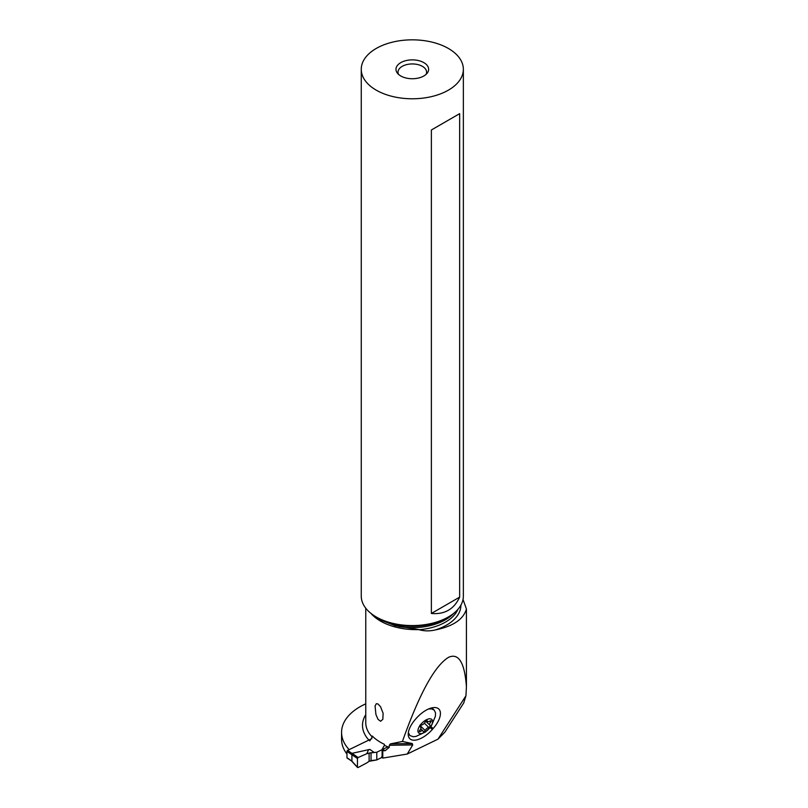 <?xml version="1.0" encoding="UTF-8"?>
<svg xmlns="http://www.w3.org/2000/svg" width="808" height="808" viewBox="0 0 808 808"><rect width="100%" height="100%" fill="white"/><g stroke="black" fill="none" stroke-linecap="round" stroke-linejoin="round"><path stroke-width="1.21" d="M369.801 749.42L368.499 749.834L366.832 753.702A33.896 21.2 124.5 0 0 369.115 753.066L374.286 752.511L369.801 749.42L351.904 753.359L347.591 750.39A0.818 0.515 -55.5 0 0 346.965 751.369L346.965 757.702A0.818 0.515 -55.5 0 0 347.127 758.066L351.914 761.207L357.439 767.176L357.439 758.51L358.096 757.53L366.832 753.702L358.096 757.53L357.439 758.51L351.914 754.652L351.914 761.207M347.591 750.39L371.872 738.633M351.793 761.277L357.53 767.479M358.096 767.529L357.439 767.176L358.096 767.529L366.832 762.893L358.096 767.529L357.439 767.176L357.439 758.51M351.914 754.652L351.793 754.127M371.034 752.743L376.791 752.248L376.791 759.924L371.034 760.601L371.034 752.743L369.115 753.066A33.896 21.2 -55.5 0 1 366.832 753.702M371.034 760.601L369.115 761.308A33.896 21.2 124.5 0 0 366.832 762.893A33.896 21.2 -55.5 0 1 369.115 761.308L376.791 759.924L381.891 757.45L376.791 759.924M387.941 746.855L376.791 752.248L387.941 746.855M365.761 703.839A62.58 36.128 0 0 0 359.893 706.828A62.58 36.128 0 0 0 341.572 732.371A62.58 36.128 0 0 0 349.167 749.632M463.782 702.758L465.953 695.759L466.428 686.689L466.428 609.02L463.024 599.455M346.965 754.056A62.58 36.128 180 0 1 341.572 739.381L341.572 732.371M381.649 756.894A2.04 1.182 180 0 0 382.123 757.651L382.78 758.096L407.242 754.046L437.976 739.158L444.915 732.119L463.832 702.788M466.428 686.689C464.661 662.732 458.772 652.904 448.743 657.227C434.936 665.337 419.493 693.415 402.424 741.461L390.375 743.895L389.274 745.299L389.274 747.36A50.51 29.169 180 0 1 384.406 745.34L384.406 744.34A50.51 29.169 180 0 1 380.558 742.33A50.51 29.169 180 0 1 372.266 736.017L372.266 737.017A50.51 29.169 180 0 1 365.761 722.705L365.761 608.212M369.721 740.916L372.266 737.017M371.013 613.444A50.51 29.169 0 0 0 380.558 621.11A50.51 29.169 0 0 0 419.13 629.604L419.13 629.735C424.382 631.169 429.735 631.24 435.189 629.967C453.005 626.382 463.418 619.403 466.428 609.02M380.558 721.261L382.83 719.352L383.123 713.323L380.558 706.737L377.962 703.95L376.316 703.697L375.074 706L375.912 714.494L378.033 719.342L380.558 721.261M382.376 748.935L384.406 745.34M381.649 749.905A2.04 1.182 0 0 0 382.123 750.652L385.163 750.703L389.274 747.36M382.78 751.097L382.78 758.096M407.242 754.046L412.736 744.925L412.282 743.552L402.424 741.461M437.976 739.158L465.953 695.759M415.494 719.221L416.302 718.302A20.139 9.656 -45.5 0 1 434.098 707.545A20.139 9.656 -45.5 0 1 437.976 708.384A20.139 9.656 -45.5 0 1 433.149 728.533L432.351 729.452A20.139 9.656 -45.5 0 1 410.676 739.37A20.139 9.656 -45.5 0 1 408.222 734.007A20.139 9.656 -45.5 0 1 415.494 719.221M408.363 732.513L409.818 735.522L413.302 736.745L415.989 736.411L425.584 731.947L431.331 725.948L435.381 716.292M430.856 708.131A17.766 8.514 -45.5 0 1 433.462 709.374L434.229 710.131L431.634 708.889L428.523 708.99M435.391 716.211L435.552 712.939L434.229 710.131M418.039 729.685A9.393 4.505 134.5 0 0 423.877 732.735A9.393 4.505 134.5 0 0 432.431 722.705A9.393 4.505 134.5 0 0 426.594 719.655A9.393 4.505 134.5 0 0 418.039 729.685M419.322 731.139A1.343 0.646 -45.5 0 1 419.766 730.321A3.313 1.586 134.5 0 0 420.867 728.311A3.313 1.586 134.5 0 0 420.645 727.18A3.313 1.586 134.5 0 0 420.453 727.038A1.343 0.646 -45.5 0 1 420.372 726.978A1.343 0.646 -45.5 0 1 420.281 726.523A1.343 0.646 -45.5 0 1 421.776 724.978A3.313 1.586 134.5 0 0 425.25 721.807A1.343 0.646 -45.5 0 1 426.2 720.746A1.343 0.646 -45.5 0 1 427.139 720.615A1.343 0.646 -45.5 0 1 427.25 720.857A3.313 1.586 134.5 0 0 427.503 721.443A3.313 1.586 134.5 0 0 430.038 720.978A1.343 0.646 -45.5 0 1 431.068 720.786A1.343 0.646 -45.5 0 1 431.149 721.251A1.343 0.646 -45.5 0 1 430.704 722.069A3.313 1.586 134.5 0 0 429.614 724.079A3.313 1.586 134.5 0 0 429.826 725.21A3.313 1.586 134.5 0 0 430.028 725.352A1.343 0.646 -45.5 0 1 430.109 725.412A1.343 0.646 -45.5 0 1 430.189 725.877A1.343 0.646 -45.5 0 1 428.705 727.412A3.313 1.586 134.5 0 0 425.22 730.584A1.343 0.646 -45.5 0 1 424.281 731.644A1.343 0.646 -45.5 0 1 423.331 731.775A1.343 0.646 -45.5 0 1 423.23 731.533A3.313 1.586 134.5 0 0 422.978 730.947A3.313 1.586 134.5 0 0 420.443 731.412A1.343 0.646 -45.5 0 1 419.413 731.604A1.343 0.646 -45.5 0 1 419.322 731.139M419.817 725.261L425.22 730.584M419.13 629.604L395.364 625.756L379.083 619.443L371.68 613.949M463.358 69.306L463.358 596.112A51.045 29.472 180 0 1 448.4 616.948A51.045 29.472 180 0 1 376.215 616.948L378.427 618.231L376.215 616.948A51.045 29.472 180 0 1 361.257 596.112L361.257 69.306A51.045 29.472 0 0 0 376.215 90.142A51.045 29.472 0 0 0 431.846 96.536A51.045 29.472 0 0 0 463.358 69.306A51.045 29.472 0 0 0 448.4 48.47A51.045 29.472 0 0 0 392.769 42.077A51.045 29.472 0 0 0 361.257 69.306M459.661 113.655L459.661 597.132C454.056 609.202 444.622 614.646 431.371 613.464L431.371 129.987L459.661 113.655L431.371 129.987M423.857 62.64A16.332 9.433 180 0 1 427.22 73.154A16.332 9.433 180 0 1 400.758 75.972A16.332 9.433 180 0 1 397.395 73.154A16.332 9.433 180 0 1 403.041 61.539A16.332 9.433 180 0 1 423.857 62.64M398.516 74.356A14.292 8.252 180 0 1 398.011 72.195A14.292 8.252 180 0 1 406.838 64.569A14.292 8.252 180 0 1 422.412 66.357A14.292 8.252 180 0 1 426.604 72.195A14.292 8.252 180 0 1 426.099 74.356M431.371 613.464L459.661 597.132M374.286 752.511L376.791 752.248M351.965 761.146L346.965 757.702M351.985 753.258L358.096 757.53M369.115 753.066L369.115 761.308M346.965 751.369L351.965 754.803M368.902 740.067A53.782 31.047 180 0 1 365.761 714.716M385.163 750.703A53.782 31.047 180 0 1 382.447 749.511M382.123 757.651L382.123 750.652M389.274 745.299L412.736 744.925M412.282 743.552L390.375 743.895M432.351 729.452L429.492 727.038M430.876 726.604L433.149 728.533M419.584 730.573L420.443 731.412M429.775 721.15L430.704 722.069M424.382 723.17L428.705 727.412M435.189 629.967A48.591 28.058 0 0 0 460.903 605.131M457.934 609.323A46.965 27.108 180 0 1 419.13 629.735M398.556 626.473A46.965 27.108 0 0 0 453.702 613.353M448.4 616.948L446.188 618.231A47.914 27.664 180 0 1 378.427 618.231M426.594 720.554L427.503 721.443M425.695 721.16L429.826 725.21M420.736 728.745L422.978 730.947"/></g></svg>
